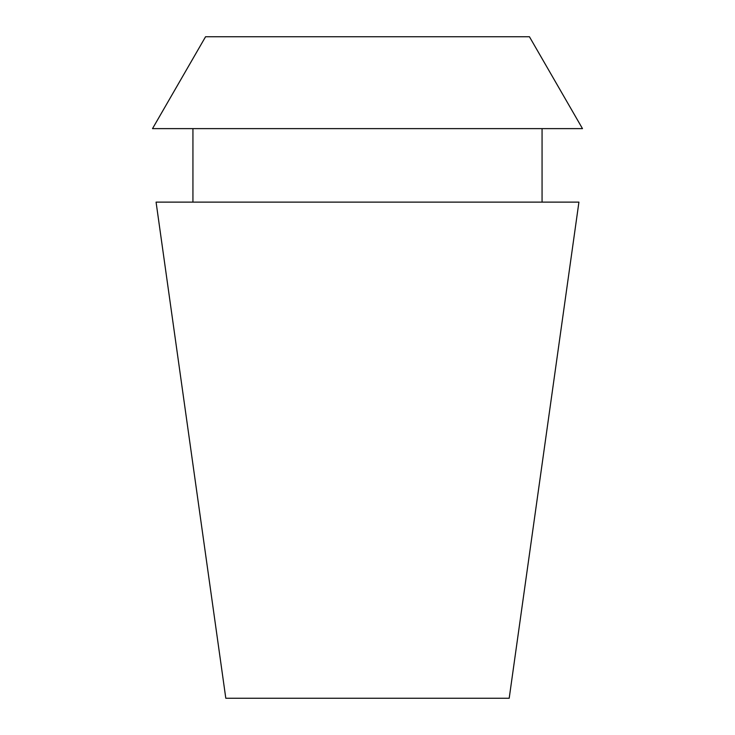 <?xml version="1.0" encoding="UTF-8"?>
<svg xmlns="http://www.w3.org/2000/svg" width="735" height="735" viewBox="0 0 735 735"><rect width="100%" height="100%" fill="white"/><g stroke="black" fill="none" stroke-linecap="round" stroke-linejoin="round"><path stroke-width="1.1" d="M529.439 36.75L205.561 36.75L152.512 128.625L582.487 128.625L529.439 36.75M578.923 202.125L156.077 202.125L225.801 698.25L509.199 698.25L578.923 202.125M542.062 202.125L542.062 128.625M192.938 202.125L192.938 128.625"/></g></svg>
